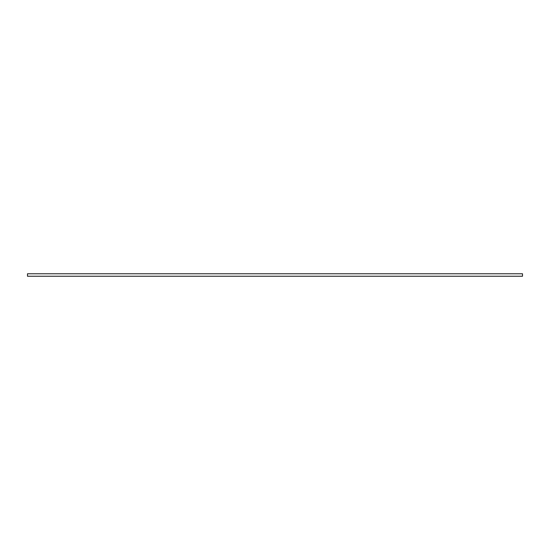 <?xml version="1.0" encoding="UTF-8"?>
<svg xmlns="http://www.w3.org/2000/svg" width="550" height="550" viewBox="0 0 550 550"><rect width="100%" height="100%" fill="white"/><g stroke="black" fill="none" stroke-linecap="round" stroke-linejoin="round"><path stroke-width="0.82" d="M522.5 273.762L27.5 273.762L27.5 276.238L522.5 276.238L522.5 273.762"/></g></svg>
